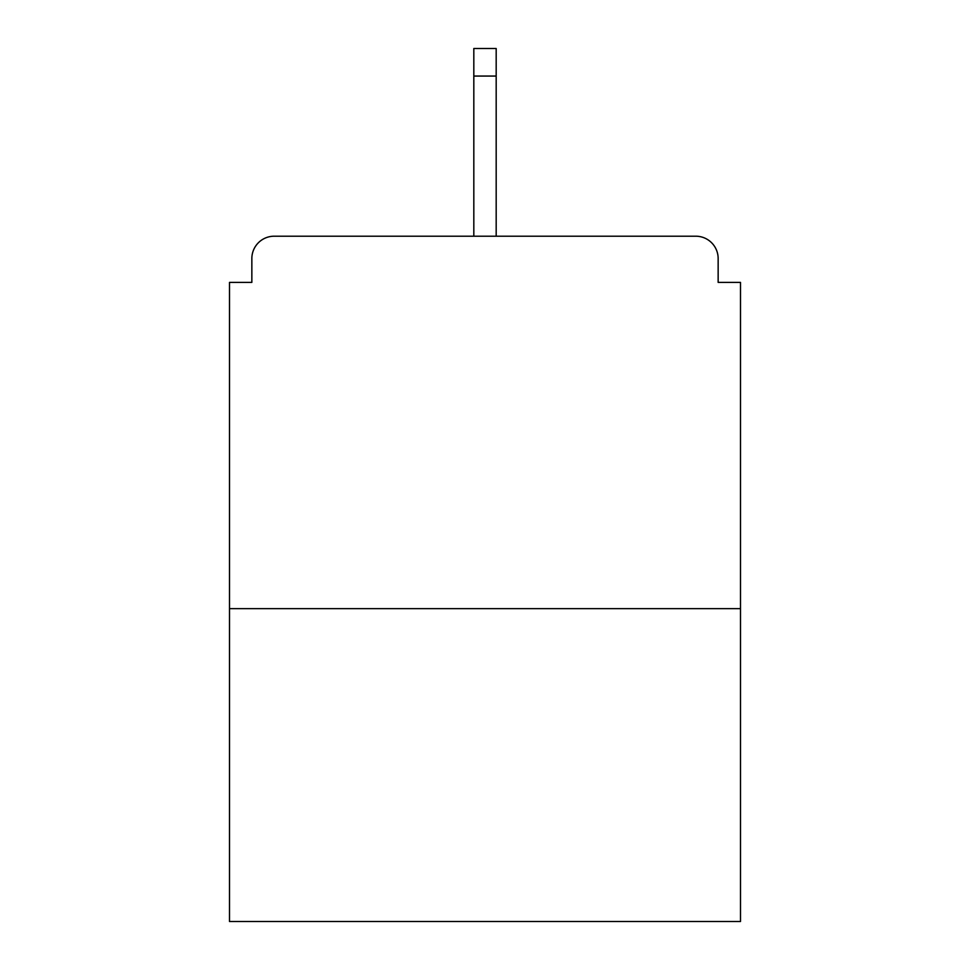 <?xml version="1.0" encoding="UTF-8"?>
<svg xmlns="http://www.w3.org/2000/svg" width="970" height="970" viewBox="0 0 970 970"><rect width="100%" height="100%" fill="white"/><g stroke="black" fill="none" stroke-linecap="round" stroke-linejoin="round"><path stroke-width="1.45" d="M718.152 282.391L718.152 258.553L718.152 282.391L740.498 282.391L740.498 921.5L229.502 921.5L229.502 282.391L251.848 282.391L251.848 258.553L251.848 282.391M740.498 608.651L229.502 608.651M718.152 258.553A22.346 22.346 0 0 0 695.805 236.207L274.195 236.207A22.346 22.346 0 0 0 251.848 258.553M695.805 236.207L580.339 236.207M389.661 236.207L274.195 236.207M496.179 76.06L473.821 76.06L473.821 48.5L496.179 48.5L496.179 236.207M473.821 76.06L473.821 236.207"/></g></svg>
